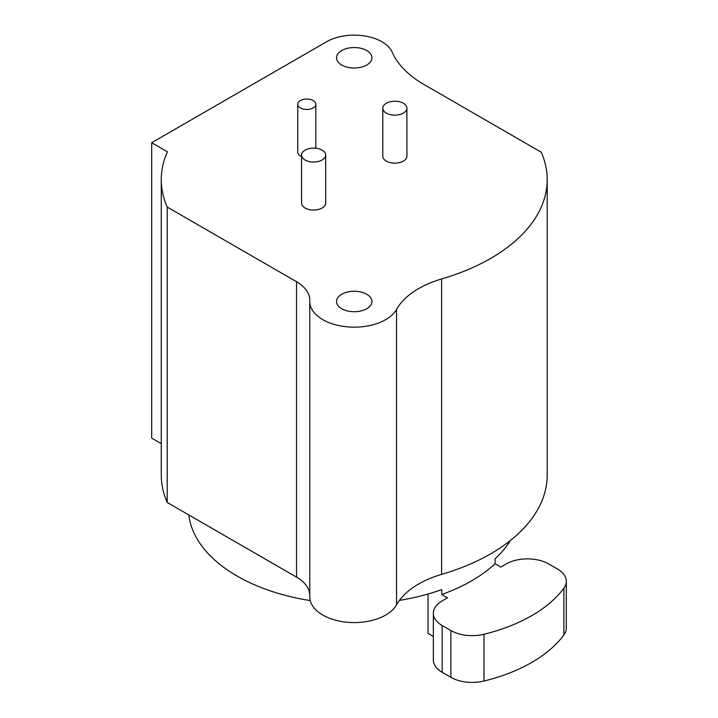 <?xml version="1.0" encoding="UTF-8"?>
<svg xmlns="http://www.w3.org/2000/svg" width="718" height="718" viewBox="0 0 718 718"><rect width="100%" height="100%" fill="white"/><g stroke="black" fill="none" stroke-linecap="round" stroke-linejoin="round"><path stroke-width="1.08" d="M161.272 179.635A192.963 111.407 0 0 0 167.204 207.053L296.543 281.725A45.225 26.108 180 0 1 309.79 300.187A45.225 26.108 180 0 1 309.772 300.842A44.471 25.677 0 0 0 309.763 301.497A44.471 25.677 0 0 0 347.288 326.852A44.471 25.677 0 0 0 396.533 309.413A90.45 52.226 180 0 1 441.615 278.961A192.963 111.407 0 0 0 547.197 179.635A192.963 111.407 0 0 0 541.264 152.216L423.907 84.464A120.606 69.628 180 0 1 392.234 52.252A39.194 22.626 0 0 0 364.654 35.963A39.194 22.626 0 0 0 326.519 41.779L151.695 142.711L167.402 151.776A192.963 111.407 0 0 0 161.272 179.635L161.272 475.047A192.963 111.407 0 0 0 167.204 502.465L296.543 577.137A45.225 26.108 180 0 1 309.763 594.675M309.763 301.497L309.763 596.909A44.471 25.677 0 0 0 347.288 622.264A44.471 25.677 0 0 0 396.533 604.825A90.45 52.226 180 0 1 441.615 574.382A192.963 111.407 0 0 0 547.197 475.047L547.197 179.635M151.695 142.711L151.695 438.124L161.272 443.652M341.705 308.722A17.717 10.223 180 0 1 336.518 301.497A17.717 10.223 180 0 1 347.449 292.046A17.717 10.223 180 0 1 366.754 294.263A17.717 10.223 180 0 1 371.942 301.497A17.717 10.223 180 0 1 361.01 310.939A17.717 10.223 180 0 1 341.705 308.722M341.705 65.015A17.717 10.223 180 0 1 336.518 57.781A17.717 10.223 180 0 1 347.449 48.33A17.717 10.223 180 0 1 366.754 50.547A17.717 10.223 180 0 1 371.942 57.781A17.717 10.223 180 0 1 361.01 67.232A17.717 10.223 180 0 1 341.705 65.015M382.784 108.185L382.784 156.192A12.062 6.965 0 0 0 386.32 161.11A12.062 6.965 0 0 0 399.459 162.618A12.062 6.965 0 0 0 406.909 156.192L406.909 108.185A12.062 6.965 0 0 0 403.372 103.257A12.062 6.965 0 0 0 390.233 101.75A12.062 6.965 0 0 0 382.784 108.185A12.062 6.965 0 0 0 386.32 113.103A12.062 6.965 0 0 0 399.459 114.62A12.062 6.965 0 0 0 406.909 108.185M297.755 104.245A9.047 5.223 0 0 0 300.402 107.933A9.047 5.223 0 0 0 310.257 109.073A9.047 5.223 0 0 0 315.839 104.245A9.047 5.223 0 0 0 313.192 100.556A9.047 5.223 0 0 0 303.337 99.416A9.047 5.223 0 0 0 297.755 104.245L297.755 152.252A9.047 5.223 0 0 0 300.402 155.941A9.047 5.223 0 0 0 301.56 156.506M301.56 155.079L301.56 203.086A12.062 6.965 0 0 0 305.087 208.005A12.062 6.965 0 0 0 318.236 209.521A12.062 6.965 0 0 0 325.676 203.086L325.676 155.079A12.062 6.965 0 0 0 322.149 150.161A12.062 6.965 0 0 0 309 148.644A12.062 6.965 0 0 0 301.56 155.079A12.062 6.965 0 0 0 305.087 160.006A12.062 6.965 0 0 0 318.236 161.514A12.062 6.965 0 0 0 325.676 155.079M167.204 502.465L167.204 207.053M566.305 581.311L566.305 628.088A30.147 17.411 180 0 1 563.908 634.883A150.753 87.04 0 0 1 483.968 681.041L483.968 634.263A150.753 87.04 0 0 0 563.908 588.105A30.147 17.411 180 0 0 566.305 581.311A30.147 17.411 180 0 0 557.473 569.006L548.776 563.98A30.147 17.411 180 0 0 506.136 563.98L500.805 567.058L495.07 563.747A165.831 95.736 0 0 1 441.767 594.522L441.767 589.595A165.831 95.736 180 0 1 399.414 600.401M310.221 600.589A165.831 95.736 180 0 1 236.976 575.98A165.831 95.736 180 0 1 188.807 514.941M495.07 563.747L495.07 558.828A165.831 95.736 180 0 0 510.39 540.492M428.045 594.019L428.045 633.366L433.34 636.426M441.767 594.522L447.502 597.834L442.171 600.903A30.147 17.411 180 0 0 433.34 613.217L433.34 659.995A30.147 17.411 180 0 0 442.171 672.299L450.877 677.325L450.877 630.548A30.147 17.411 180 0 0 483.968 634.263M442.171 672.299L442.171 625.522L450.877 630.548M442.171 625.522A30.147 17.411 180 0 1 433.34 613.217M483.968 681.041A30.147 17.411 180 0 1 450.877 677.325M441.615 574.382L441.615 278.961M396.533 604.825L396.533 309.413M296.543 577.137L296.543 281.725M563.908 634.883L563.908 588.105M315.839 148.24L315.839 104.245"/></g></svg>
